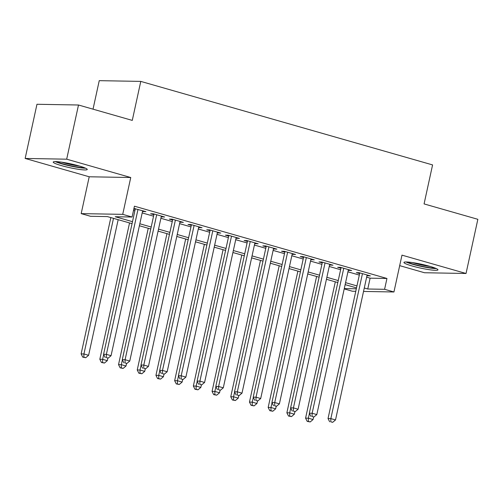 <?xml version="1.0" encoding="UTF-8"?>
<svg xmlns="http://www.w3.org/2000/svg" width="503" height="503" viewBox="0 0 503 503"><rect width="100%" height="100%" fill="white"/><g stroke="black" fill="none" stroke-linecap="round" stroke-linejoin="round"><path stroke-width="0.75" d="M61.479 165.613A17.41 1.968 -167.7 0 0 87.245 169.48A17.41 1.968 -167.7 0 0 78.99 165.927A17.41 1.968 -167.7 0 0 53.224 162.06A17.41 1.968 -167.7 0 0 61.479 165.613M412.196 265.993A17.41 1.968 -167.7 0 0 437.962 269.86A17.41 1.968 -167.7 0 0 429.713 266.307A17.41 1.968 -167.7 0 0 403.94 262.44A17.41 1.968 -167.7 0 0 412.196 265.993M132.063 223.659L107.372 216.592L90.534 216.29L81.184 213.618L122.719 214.353L132.075 217.026L115.231 216.73L132.49 221.672M89.213 176.779L130.749 177.515L66.685 159.181L78.499 105.008L36.964 104.272L25.15 158.445L89.213 176.779L81.184 213.618M93.03 109.164L99.242 80.662L140.777 81.398L432.58 164.915L424.073 203.916L477.85 219.308L466.036 273.481L401.972 255.14L393.943 291.979L363.531 291.438M399.684 265.641L424.501 272.739L466.036 273.481M355.778 291.3L352.408 291.243L344.215 288.898M66.685 159.181L25.15 158.445M142.506 211.442L145.933 211.669L133.943 208.443M161.212 216.799L164.638 217.026L153.415 213.813L150.611 213.762L153.887 214.699M179.917 222.15L183.344 222.376L172.12 219.163L169.316 219.119L172.592 220.056M198.622 227.507L202.049 227.733L190.826 224.52L188.021 224.47L191.297 225.407M217.327 232.858L220.754 233.084L209.531 229.871L206.727 229.821L210.002 230.758M236.033 238.215L239.459 238.441L228.236 235.228L225.432 235.178L228.708 236.114M254.738 243.565L258.165 243.792L246.942 240.579L244.137 240.528L247.407 241.465M273.443 248.916L276.87 249.148L265.647 245.936L262.843 245.885L266.112 246.822M292.149 254.273L295.575 254.499L284.352 251.286L281.548 251.236L284.817 252.173M310.854 259.623L314.281 259.856L303.058 256.643L300.253 256.593L303.523 257.53M329.559 264.98L332.986 265.207L321.763 261.994L318.959 261.944L322.228 262.88M348.265 270.331L351.691 270.557L340.468 267.351L337.664 267.3L340.933 268.237M366.643 277.178L370.114 278.172L386.952 278.467L134.433 206.192L132.075 217.026M133.509 210.449L134.854 210.839M142.186 212.932L153.56 216.189M160.891 218.289L172.265 221.54M179.596 223.64L190.97 226.897M198.295 228.991L209.676 232.248M217 234.348L228.381 237.605M235.706 239.698L247.086 242.955M254.411 245.055L265.791 248.312M273.116 250.406L284.497 253.663M291.822 255.763L303.202 259.02M310.527 261.114L321.907 264.371M329.232 266.471L340.613 269.727M347.938 271.821L359.318 275.078M366.97 275.688L370.397 275.914L359.173 272.701L356.369 272.651L359.639 273.588M133.829 208.959L135.181 209.349M130.749 177.515L122.719 214.353M386.952 278.467L384.588 289.3L393.943 291.979M78.499 105.008L132.276 120.399L140.777 81.398M356.52 287.898L345.146 284.641M337.815 282.548L326.441 279.291M319.109 277.191L307.735 273.934M300.404 271.84L289.03 268.583M281.699 266.483L270.325 263.226M262.994 261.132L251.619 257.876M244.288 255.776L232.914 252.519M225.583 250.425L214.209 247.168M206.878 245.068L195.504 241.811M188.172 239.717L176.798 236.46M169.467 234.36L158.093 231.11M150.762 229.01L139.388 225.753M344.285 288.59L356.325 288.797M364.279 288.012L367.75 289.005L384.588 289.3M139.821 223.766L151.196 227.023M158.527 229.123L169.901 232.38M177.232 234.473L188.606 237.73M195.937 239.83L207.311 243.087M214.643 245.181L226.017 248.438M233.348 250.538L244.722 253.789M252.053 255.889L263.427 259.146M270.759 261.239L282.133 264.496M289.464 266.596L300.838 269.853M308.163 271.947L319.543 275.204M326.868 277.304L338.249 280.561M345.574 282.655L356.954 285.911M370.114 278.172L367.75 289.005M367.743 275.154L367.592 275.864M349.038 269.803L348.887 270.513M330.333 264.446L330.182 265.156M311.627 259.095L311.476 259.806M292.922 253.738L292.771 254.449M274.217 248.388L274.066 249.098M255.511 243.031L255.361 243.741M236.806 237.68L236.655 238.391M218.101 232.329L217.95 233.034M199.402 226.972L199.245 227.683M180.696 221.622L180.539 222.326M161.991 216.265L161.834 216.975M143.286 210.914L143.129 211.625M359.796 272.877L328.031 418.553L330.842 418.603L362.449 273.638M330.785 421.803L332.659 422.338L330.785 421.803L330.842 418.603L335.514 419.942L367.121 274.978M328.031 418.553L329.666 421.784M332.659 422.338L335.514 419.942M335.306 281.825L305.579 418.15L308.389 418.2L313.061 419.54L313.621 416.981M309.433 413.409L308.389 418.2L308.333 421.407L307.214 421.388L310.206 421.942L308.333 421.407M313.061 419.54L310.206 421.942M307.214 421.388L305.579 418.15M434.938 268.011A15.065 1.704 12.3 0 1 413.755 264.282A15.065 1.704 12.3 0 1 407.461 262.019M412.46 262.579A13.952 1.578 -167.7 0 0 414.554 263.207A13.952 1.578 -167.7 0 0 430.159 266.433M406.022 261.969A17.297 1.955 -167.7 0 0 412.63 264.264A17.297 1.955 -167.7 0 0 436.271 268.571M84.221 167.631A15.065 1.704 12.3 0 1 70.25 165.701A15.065 1.704 12.3 0 1 56.745 161.639M61.743 162.199A13.952 1.578 -167.7 0 0 79.443 166.059M55.299 161.595A17.297 1.955 -167.7 0 0 70.194 165.952A17.297 1.955 -167.7 0 0 85.554 168.191M341.091 267.527L309.326 413.196L312.137 413.246L343.744 268.288M312.08 416.453L313.954 416.987L312.08 416.453L312.137 413.246L316.808 414.585L348.416 269.621M309.326 413.196L310.961 416.434M313.954 416.987L316.808 414.585M322.385 262.17L290.621 407.845L293.431 407.895L325.039 262.931M293.375 411.096L295.248 411.63L293.375 411.096L293.431 407.895L298.103 409.235L329.71 264.27M290.621 407.845L292.256 411.077M295.248 411.63L298.103 409.235M303.68 256.819L271.916 402.488L274.726 402.538L306.333 257.58M274.669 405.745L276.543 406.279L274.669 405.745L274.726 402.538L279.398 403.878L311.005 258.919M271.916 402.488L273.55 405.726M276.543 406.279L279.398 403.878M284.975 251.469L253.21 397.137L256.021 397.188L287.628 252.223M255.964 400.388L257.838 400.929L255.964 400.388L256.021 397.188L260.699 398.527L292.3 253.562M253.21 397.137L254.845 400.369M257.838 400.929L260.699 398.527M316.601 276.474L286.873 412.8L289.684 412.85L294.356 414.189L294.915 411.63M290.728 408.052L289.684 412.85L289.627 416.05L288.508 416.031L291.501 416.591L289.627 416.05M294.356 414.189L291.501 416.591M288.508 416.031L286.873 412.8M297.895 271.117L268.168 407.449L270.979 407.493L275.657 408.832L276.21 406.273M272.022 402.702L270.979 407.493L270.922 410.7L269.803 410.681L272.796 411.234L270.922 410.7M275.657 408.832L272.796 411.234M269.803 410.681L268.168 407.449M279.19 265.766L249.463 402.092L252.273 402.142L256.951 403.481L257.505 400.922M253.317 397.345L252.273 402.142L252.217 405.349L251.098 405.324L254.09 405.883L252.217 405.349M256.951 403.481L254.09 405.883M251.098 405.324L249.463 402.092M260.485 260.409L230.758 396.741L233.568 396.792L238.246 398.125L238.799 395.565M234.612 391.994L233.568 396.792L233.511 399.992L232.392 399.973L235.385 400.526L233.511 399.992M238.246 398.125L235.385 400.526M232.392 399.973L230.758 396.741M266.269 246.112L234.505 391.787L237.315 391.831L268.923 246.872M237.259 395.037L239.132 395.572L237.259 395.037L237.315 391.831L241.993 393.17L273.601 248.212M234.505 391.787L236.14 395.018M239.132 395.572L241.993 393.17M241.78 255.059L212.059 391.384L214.863 391.435L219.541 392.774L220.094 390.215M215.906 386.637L214.863 391.435L214.806 394.641L213.687 394.616L216.68 395.176L214.806 394.641M219.541 392.774L216.68 395.176M213.687 394.616L212.059 391.384M247.564 240.761L215.806 386.43L218.61 386.48L250.217 241.515M218.554 389.68L220.427 390.221L218.554 389.68L218.61 386.48L223.288 387.819L254.895 242.855M215.806 386.43L217.434 389.662M220.427 390.221L223.288 387.819M223.074 249.708L193.353 386.034L196.157 386.084L200.835 387.423L201.389 384.858M197.201 381.287L196.157 386.084L196.101 389.284L194.982 389.265L197.975 389.819L196.101 389.284M200.835 387.423L197.975 389.819M194.982 389.265L193.353 386.034M228.859 235.404L197.101 381.079L199.905 381.123L231.512 236.165M199.848 384.33L201.722 384.864L199.848 384.33L199.905 381.123L204.583 382.462L236.19 237.504M197.101 381.079L198.729 384.311M201.722 384.864L204.583 382.462M204.369 244.351L174.648 380.677L177.452 380.727L182.13 382.066L182.69 379.507M178.496 375.93L177.452 380.727L177.402 383.934L176.276 383.915L179.269 384.468L177.402 383.934M182.13 382.066L179.269 384.468M176.276 383.915L174.648 380.677M210.153 230.053L178.395 375.722L181.199 375.772L212.807 230.808M181.149 378.979L183.017 379.514L181.149 378.979L181.199 375.772L185.877 377.112L217.485 232.147M178.395 375.722L180.024 378.954M183.017 379.514L185.877 377.112M185.664 239L155.943 375.326L158.747 375.376L163.425 376.716L163.984 374.15M159.791 370.579L158.747 375.376L158.697 378.577L157.571 378.558L160.564 379.111L158.697 378.577M163.425 376.716L160.564 379.111M157.571 378.558L155.943 375.326M191.448 224.696L159.69 370.371L162.494 370.422L194.101 225.457M162.444 373.622L164.311 374.157L162.444 373.622L162.494 370.422L167.172 371.755L198.779 226.796M159.69 370.371L161.318 373.603M164.311 374.157L167.172 371.755M172.743 219.346L140.985 365.015L143.789 365.065L175.396 220.1M143.739 368.271L145.606 368.806L143.739 368.271L143.789 365.065L148.467 366.404L180.074 221.439M140.985 365.015L142.613 368.246M145.606 368.806L148.467 366.404M154.037 213.989L122.279 359.664L125.084 359.714L156.691 214.75M125.033 362.915L126.901 363.449L125.033 362.915L125.084 359.714L129.761 361.053L161.369 216.089M122.279 359.664L123.908 362.896M126.901 363.449L129.761 361.053M135.332 208.638L103.574 354.307L106.378 354.357L137.985 209.399M106.328 357.564L108.195 358.098L106.328 357.564L106.378 354.357L111.056 355.696L142.663 210.732M103.574 354.307L105.202 357.545M108.195 358.098L111.056 355.696M166.958 233.644L137.237 369.969L140.041 370.019L144.719 371.359L145.279 368.8M141.085 365.222L140.041 370.019L139.991 373.226L138.866 373.207L141.859 373.76L139.991 373.226M144.719 371.359L141.859 373.76M138.866 373.207L137.237 369.969M148.253 228.293L118.532 364.618L121.336 364.669L126.014 366.008L126.574 363.443M122.38 359.871L121.336 364.669L121.286 367.869L120.16 367.85L123.153 368.403L121.286 367.869M126.014 366.008L123.153 368.403M120.16 367.85L118.532 364.618M129.548 222.936L99.827 359.261L102.631 359.312L107.309 360.651L107.868 358.092M103.681 354.514L102.631 359.312L102.581 362.518L101.455 362.5L104.448 363.053L102.581 362.518M107.309 360.651L104.448 363.053M101.455 362.5L99.827 359.261M110.842 217.585L81.121 353.911L83.926 353.961L88.603 355.3L118.174 219.679M113.496 218.346L83.926 353.961L83.875 357.161L82.75 357.143L85.743 357.702L83.875 357.161M88.603 355.3L85.743 357.702M82.75 357.143L81.121 353.911"/></g></svg>
